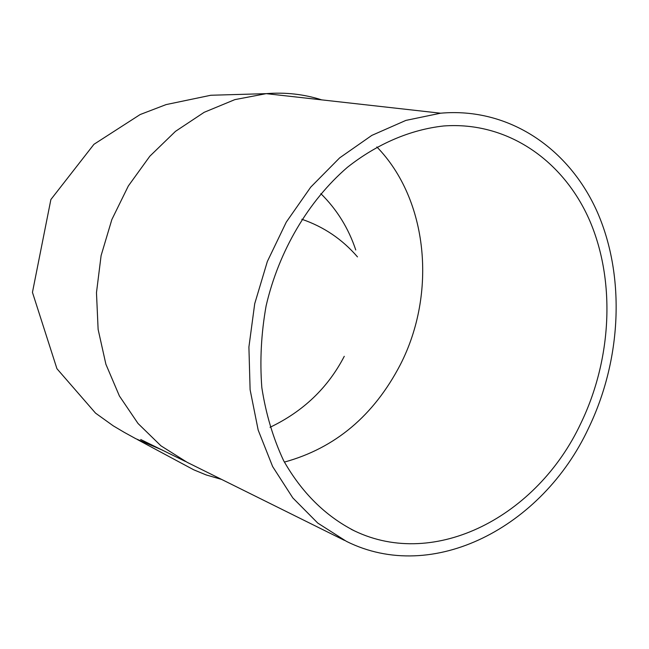 <?xml version="1.0" encoding="UTF-8"?>
<svg xmlns="http://www.w3.org/2000/svg" width="649" height="649" viewBox="0 0 649 649"><rect width="100%" height="100%" fill="white"/><g stroke="black" fill="none" stroke-linecap="round" stroke-linejoin="round"><path stroke-width="0.97" d="M580.766 423.489C537.429 516.077 435.52 569.871 354.557 530.931C325.392 516.06 301.736 492.623 283.605 460.62C273.148 438.229 265.887 413.9 261.831 387.623C259.762 360.666 261.198 333.375 266.131 305.768C278.843 250.985 308.372 201.012 347.361 167.345C377.337 143.689 410.557 129.613 443.697 125.971C507.469 121.29 563.705 160.53 589.827 220.911C615.787 281.593 611.756 359.505 580.766 423.489M357.485 256.899C342.299 239.303 323.746 226.752 301.809 219.257M588.481 428.316C542.321 527.215 432.834 584.579 346.412 541.347L317.742 523.062L292.804 497.897L272.637 466.566L258.172 430.076L250.108 389.724L248.908 347.037L254.716 303.708L267.347 261.49L286.29 222.104L310.749 187.115L339.654 157.869L371.812 135.398L405.893 120.398L440.574 113.202C508.946 107.109 569.449 148.548 597.591 212.71C625.563 277.196 621.426 360.187 588.481 428.316M221.585 479.408L206.098 474.914L193.735 469.803L137.426 439.584M376.85 146.934C428.267 199.738 436.939 293.405 400.344 364.649C373.783 415.676 335.127 448.159 284.376 462.096M320.841 193.645C336.888 209.465 348.521 228.245 355.757 249.97M344.497 540.398L187.204 462.348L160.944 445.822L138.034 423.497L119.416 396.012L105.901 364.267L98.121 329.392L96.474 292.683L101.106 255.576L111.863 219.524L128.34 185.963L149.838 156.206L175.473 131.358L204.192 112.301L234.841 99.63L266.244 93.651C285.487 92.134 303.983 94.202 321.717 99.873M162.461 450.122L135.795 438.708L124.259 432.356L113.267 425.849L95.541 413.129L56.934 368.705L32.45 292.366L50.882 199.527L93.951 144.305L140.16 114.54L166.095 104.594L210.828 95.257L266.244 93.651L440.574 113.202M351.279 529.341L354.557 530.931M270.033 427.293C303.213 411.45 327.956 387.786 344.27 356.309M185.436 461.471L140.719 439.511"/></g></svg>
